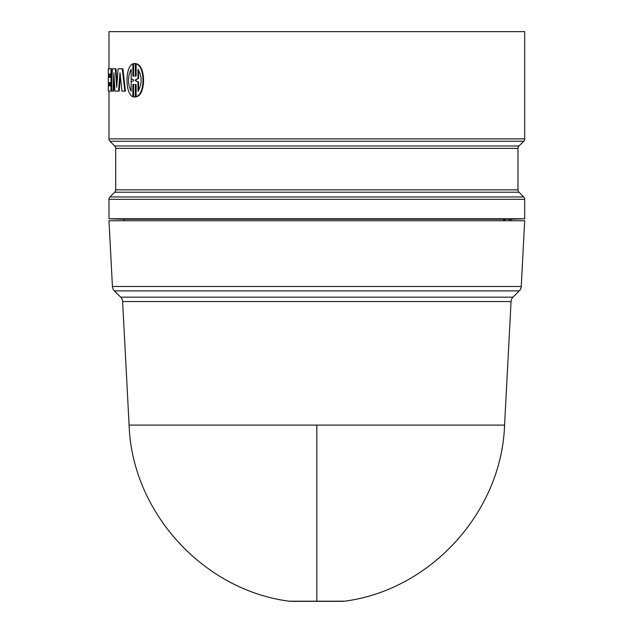 <?xml version="1.0" encoding="UTF-8"?>
<svg xmlns="http://www.w3.org/2000/svg" width="633" height="633" viewBox="0 0 633 633"><rect width="100%" height="100%" fill="white"/><g stroke="black" fill="none" stroke-linecap="round" stroke-linejoin="round"><path stroke-width="0.95" d="M511.053 301.545L122.612 301.545A6.702 6.702 0 0 0 120.658 297.154L513.007 297.154A6.702 6.702 0 0 0 511.053 301.545L504.58 425.091L129.092 425.091C132.028 511.994 202.916 589.996 289.154 601.208L344.518 601.208A13.412 13.412 0 0 1 342.548 601.35L291.125 601.35A13.412 13.412 0 0 1 289.154 601.208M112.429 286.488A6.702 6.702 0 0 0 114.383 290.879L519.289 290.879A6.702 6.702 0 0 0 521.244 286.488L112.429 286.488L108.979 220.735L524.694 220.735L521.244 286.488M511.282 220.735L511.282 219.224L524.694 218.757L108.979 218.757L108.979 199.324A3.355 3.355 0 0 1 109.96 196.95L114.7 192.21A3.355 3.355 0 0 0 115.681 189.845L517.984 189.845A3.355 3.355 0 0 0 518.965 192.21L523.713 196.95L109.96 196.95M524.694 218.757L524.694 199.324A3.355 3.355 0 0 0 523.713 196.95M517.984 148.367L115.681 148.367A3.355 3.355 0 0 0 114.7 145.994L518.965 145.994A3.355 3.355 0 0 0 517.984 148.367L517.984 189.845M108.979 68.775L108.979 31.65L524.694 31.65L524.694 138.88A3.355 3.355 0 0 1 523.713 141.254L109.96 141.254A3.355 3.355 0 0 1 108.979 138.88L108.979 91.12M511.282 219.224L124.21 219.224L124.21 220.735M124.21 219.287L108.979 218.757M115.681 148.367L115.681 189.845M518.965 145.994L523.713 141.254M114.7 145.994L109.96 141.254M122.28 68.775L122.905 68.775L125.413 91.12L124.796 91.12L122.28 68.775L118.134 68.775L116.733 87.291L115.348 68.775L112.365 68.775L111.479 91.12L113.608 91.12L114.209 78.832M120.365 76.221L119.162 91.12L114.945 91.12L113.869 72.795L112.951 91.12M115.348 68.775L115.997 68.775L117.042 83.018M132.867 63.846C125.049 66.394 125.057 94.159 132.867 96.691L132.867 84.624L133.587 84.371L133.587 96.928L135.375 96.928L135.375 84.371L136.127 84.624L136.127 96.691C145.273 94.143 145.266 66.378 136.127 63.846L136.127 75.913L135.375 76.166L135.375 63.609L133.587 63.609L133.587 76.166L132.867 75.913L132.867 63.846L133.46 63.846L133.46 75.913L134.18 76.166M134.473 63.506L135.96 63.609L135.96 75.984M136.127 63.846L136.712 63.846C145.835 66.425 145.812 94.135 136.712 96.691L136.127 96.691M135.96 84.553L135.96 96.928L134.473 97.031M134.18 84.371L133.46 84.624L133.46 96.691L132.867 96.691M110.997 68.775L108.306 68.775L108.306 74.045L110.071 74.045L108.979 74.045L108.979 77.313L110.071 77.313L108.306 77.313L108.306 82.583L110.071 82.583L108.979 82.583L108.979 85.859L110.071 85.859L108.306 85.859L108.306 91.12L110.997 91.12L110.997 68.775L111.661 68.775L111.661 86.349M509.415 220.735L509.415 219.224M503.733 219.224L503.726 220.735M504.675 220.735L504.675 219.224M132.867 75.913L133.46 75.913M132.867 84.624L133.46 84.624M135.375 96.928L135.96 96.928M135.375 63.609L135.96 63.609M110.071 82.583L110.071 85.859M110.997 91.12L111.479 91.12M110.071 74.045L110.071 77.313M108.393 85.859L108.393 82.583M108.393 77.313L108.393 74.045M124.796 91.12L121.932 91.12L120.025 72.795L118.529 91.12M135.375 80.676L135.375 79.861L137.994 78.611L137.994 69.219C142.196 76.577 142.196 83.936 137.994 91.318L137.994 81.918L135.375 80.676L138.572 81.918L138.572 90.519M131.158 69.219L131.158 78.611L133.587 79.861L133.587 80.676L131.158 81.918L131.158 91.318C127.605 83.944 127.605 76.577 131.158 69.219M135.375 79.861L135.96 79.861L135.96 80.676M137.994 78.611L135.96 79.861M137.994 81.918L138.572 81.918M138.572 78.611L138.572 70.01M131.158 70.184L131.158 90.345M316.832 601.208L316.832 425.091M518.965 192.21L114.7 192.21M524.694 199.324L108.979 199.324M524.694 138.88L108.979 138.88M513.007 297.154L519.289 290.879M504.58 425.091C501.637 511.994 430.756 589.996 344.518 601.208M129.092 425.091L122.612 301.545M120.658 297.154L114.383 290.879"/></g></svg>
